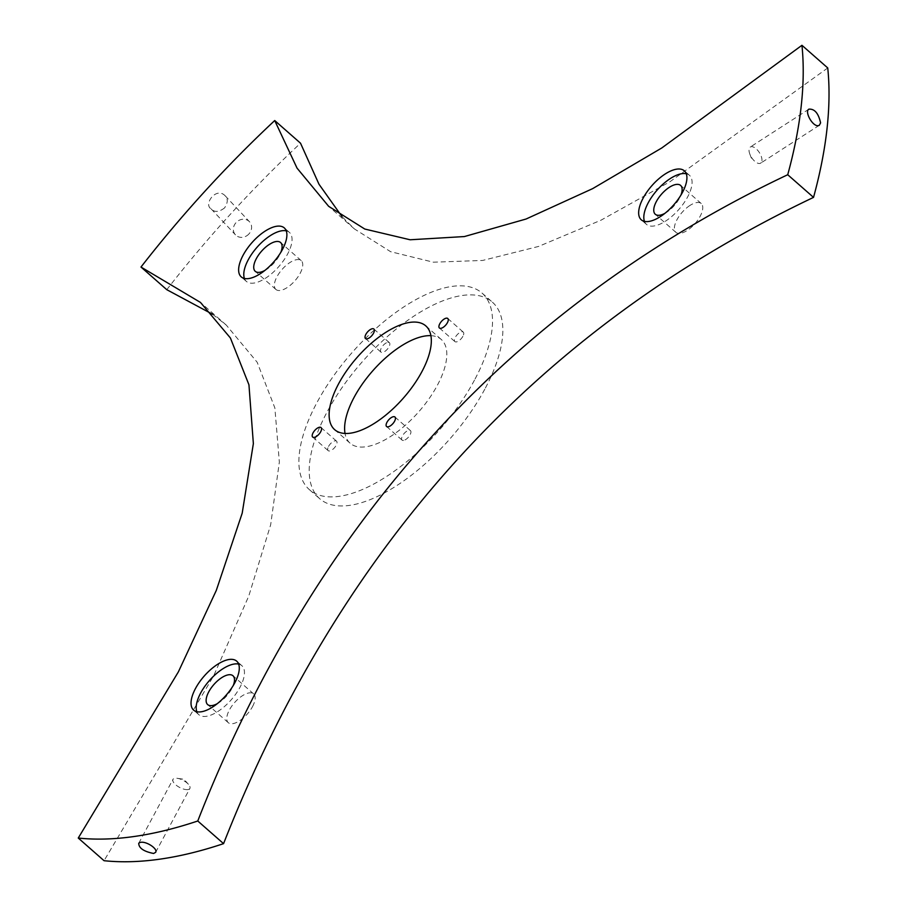 <?xml version="1.0" encoding="UTF-8"?>
<svg xmlns="http://www.w3.org/2000/svg" width="906" height="906" viewBox="0 0 906 906"><rect width="100%" height="100%" fill="white"/><g stroke="black" fill="none" stroke-linecap="round" stroke-linejoin="round"><path stroke-width="0.68" stroke-dasharray="4.53 3.4" d="M212.616 314.291L226.296 325.107L257.168 362.253L274.858 407.915L279.354 462.083L270.668 524.778L248.788 595.989L213.725 675.706L104.054 860.7M166.783 289.682A571.584 255.039 131.3 0 1 300.52 143.193M827.744 67.95L670.01 181.698L600.995 220.192L538.549 246.443L482.672 260.441L433.362 262.196L390.622 251.698L354.439 228.946L342.049 216.681M275.639 289.195A19.185 8.562 -48.7 0 0 275.9 289.456A19.185 8.562 -48.7 0 0 294.994 280.69A19.185 8.562 -48.7 0 0 301.211 260.622A19.185 8.562 -48.7 0 0 282.4 269.082A19.185 8.562 -48.7 0 0 275.639 289.195M689.953 205.447A19.185 8.562 -48.7 0 0 676.861 219.931A19.185 8.562 -48.7 0 0 675.933 232.366A19.185 8.562 -48.7 0 0 695.015 223.601A19.185 8.562 -48.7 0 0 701.233 203.533A19.185 8.562 -48.7 0 0 689.953 205.447M484.789 389.184A130.815 58.369 131.3 0 1 319.739 498.73A130.815 58.369 131.3 0 1 362.162 361.924A130.815 58.369 131.3 0 1 492.332 302.117A130.815 58.369 131.3 0 1 484.789 389.184M252.502 706.635A19.185 8.562 -48.7 0 0 253.612 693.871A19.185 8.562 -48.7 0 0 234.529 702.637A19.185 8.562 -48.7 0 0 228.301 722.705A19.185 8.562 -48.7 0 0 252.502 706.635M187.882 789.579A9.592 3.964 -151.8 0 0 189.886 788.447A9.592 3.964 -151.8 0 0 188.391 784.256A9.592 3.964 -151.8 0 0 177.304 778.311A9.592 3.964 -151.8 0 0 172.978 779.387A9.592 3.964 -151.8 0 0 177.485 786.148A9.592 3.964 -151.8 0 0 187.882 789.579M224.541 207.938C218.935 212.197 214.462 212.502 211.121 208.867C203.25 204.405 216.126 186.387 225.118 195.753C228.131 198.765 227.938 202.819 224.541 207.938M264.948 270.384A19.185 8.562 -48.7 0 0 280.883 252.23M664.97 213.295A19.185 8.562 -48.7 0 0 680.904 195.141M474.472 380.124A130.815 58.369 131.3 0 1 309.422 489.682A130.815 58.369 131.3 0 1 351.845 352.864A130.815 58.369 131.3 0 1 482.003 293.057A130.815 58.369 131.3 0 1 474.472 380.124M217.349 703.634A19.185 8.562 -48.7 0 0 231.868 688.526A19.185 8.562 -48.7 0 0 233.284 685.48M244.427 278.47A32.605 14.553 -48.7 0 0 245.945 280.985A32.605 14.553 -48.7 0 0 246.409 281.426A32.605 14.553 -48.7 0 0 278.855 266.523A32.605 14.553 -48.7 0 0 289.422 232.423A32.605 14.553 -48.7 0 0 286.239 230.849M387.893 342.298A6.331 2.82 131.3 0 1 389.342 342.627A6.331 2.82 131.3 0 1 387.292 349.252A6.331 2.82 131.3 0 1 380.996 352.14A6.331 2.82 131.3 0 1 382.117 346.704A6.331 2.82 131.3 0 1 387.893 342.298M328.538 446.443A6.331 2.82 131.3 0 1 336.522 441.143A6.331 2.82 131.3 0 1 334.473 447.757A6.331 2.82 131.3 0 1 328.176 450.656A6.331 2.82 131.3 0 1 328.538 446.443M644.46 221.381A32.605 14.553 -48.7 0 0 646.431 224.337A32.605 14.553 -48.7 0 0 678.877 209.433A32.605 14.553 -48.7 0 0 689.455 175.322A32.605 14.553 -48.7 0 0 686.261 173.748M462.887 336.296A6.331 2.82 131.3 0 1 454.903 341.596A6.331 2.82 131.3 0 1 456.952 334.971A6.331 2.82 131.3 0 1 463.249 332.083A6.331 2.82 131.3 0 1 462.887 336.296M430.905 335.662A69.049 30.815 131.3 0 1 441.267 339.478A69.049 30.815 131.3 0 1 437.281 385.435A69.049 30.815 131.3 0 1 350.158 443.26A69.049 30.815 131.3 0 1 345.039 433.476M403.532 440.429A6.331 2.82 131.3 0 1 402.083 440.112A6.331 2.82 131.3 0 1 404.133 433.487A6.331 2.82 131.3 0 1 410.429 430.599A6.331 2.82 131.3 0 1 409.308 436.035A6.331 2.82 131.3 0 1 403.532 440.429M196.84 711.72A32.605 14.553 -48.7 0 0 198.81 714.675A32.605 14.553 -48.7 0 0 239.954 687.371A32.605 14.553 -48.7 0 0 241.834 665.661A32.605 14.553 -48.7 0 0 238.64 664.087M761.935 160.747A9.592 4.609 57.1 0 0 757.858 150.543A9.592 4.609 57.1 0 0 750.281 147.032A9.592 4.609 57.1 0 0 749.828 154.077A9.592 4.609 57.1 0 0 754.075 160.656A9.592 4.609 57.1 0 0 760.689 163.137A9.592 4.609 57.1 0 0 761.935 160.747M248.924 233.963A9.592 8.573 -43.1 0 1 235.481 234.858A9.592 8.573 -43.1 0 1 236.613 222.049A9.592 8.573 -43.1 0 1 249.478 221.744A9.592 8.573 -43.1 0 1 248.924 233.963M226.296 325.107L200.498 302.457M155.628 852.331L189.886 788.447M138.731 843.271L172.978 779.387M354.439 228.946L328.64 206.308M301.211 260.622L280.566 242.502M275.9 289.456L255.266 271.336M701.233 203.533L680.599 185.413M675.933 232.366L655.287 214.246M309.422 489.682L319.739 498.73M482.003 293.057L492.332 302.117M253.612 693.871L232.967 675.751M228.301 722.705L207.667 704.585M289.422 232.423L284.269 227.893M246.409 281.426L241.245 276.896M365.514 338.55L380.996 352.14M373.872 329.037L389.342 342.627M312.695 437.066L328.176 450.656M321.041 427.553L336.522 441.143M689.455 175.322L684.29 170.792M646.431 224.337L641.267 219.807M439.421 328.006L454.903 341.596M447.768 318.493L463.249 332.083M334.676 429.671L350.158 443.26M425.786 325.888L441.267 339.478M386.602 426.522L402.083 440.112M394.948 417.009L410.429 430.599M241.834 665.661L236.67 661.131M198.81 714.675L193.646 710.145M188.391 784.256L183.918 779.296L177.304 778.311M808.911 109.162L750.281 147.032M819.318 125.277L760.689 163.137M211.121 208.867L235.481 234.858M225.118 195.753L249.478 221.744M749.828 154.077L751.244 157.825L754.075 160.656"/><path stroke-width="1.36" d="M197.768 820.995L223.567 843.645A571.584 255.039 131.3 0 1 104.054 860.7L78.256 838.05L178.403 671.822L216.308 590.395L242.196 513.181L253.363 443.623L248.946 384.812L230.396 337.972L200.498 302.457L140.985 267.044A571.584 255.039 131.3 0 1 274.722 120.543L297.043 168.131L328.64 206.308L364.801 229.048L410.124 239.773L464.393 236.557L526.058 219.026L592.637 188.641L661.81 147.95L801.946 45.3A571.584 255.039 131.3 0 1 787.722 174.733C673.679 228.595 544.925 312.287 433.555 434.687C321.811 556.68 246.092 696.986 197.768 820.995A571.584 255.039 131.3 0 1 78.256 838.05M153.624 853.475L155.628 852.331C158.403 848.537 143.341 839.058 138.731 843.271C138.811 848.118 143.782 851.515 153.624 853.475M223.567 843.645C341.29 543.985 537.949 328.561 813.531 197.383L787.722 174.733M140.985 267.044L166.783 289.682L212.616 314.291M342.049 216.681L318.98 184.224L300.52 143.193L274.722 120.543M801.946 45.3L827.744 67.95A571.584 255.039 131.3 0 1 813.531 197.383M240.792 276.455A32.605 14.553 -48.7 0 0 241.245 276.896A32.605 14.553 -48.7 0 0 273.691 261.993A32.605 14.553 -48.7 0 0 284.269 227.893A32.605 14.553 -48.7 0 0 252.298 242.264A32.605 14.553 -48.7 0 0 240.792 276.455M372.411 328.719A6.331 2.82 -48.7 0 0 366.636 333.114A6.331 2.82 -48.7 0 0 365.514 338.55A6.331 2.82 -48.7 0 0 371.811 335.662A6.331 2.82 -48.7 0 0 373.872 329.037A6.331 2.82 -48.7 0 0 372.411 328.719M313.057 432.853A6.331 2.82 -48.7 0 0 312.695 437.066A6.331 2.82 -48.7 0 0 318.991 434.178A6.331 2.82 -48.7 0 0 321.041 427.553A6.331 2.82 -48.7 0 0 313.057 432.853M665.117 174.043A32.605 14.553 -48.7 0 0 642.852 198.674A32.605 14.553 -48.7 0 0 641.267 219.807A32.605 14.553 -48.7 0 0 673.713 204.903A32.605 14.553 -48.7 0 0 684.29 170.792A32.605 14.553 -48.7 0 0 665.117 174.043M447.405 322.706A6.331 2.82 -48.7 0 0 447.768 318.493A6.331 2.82 -48.7 0 0 441.471 321.381A6.331 2.82 -48.7 0 0 439.421 328.006A6.331 2.82 -48.7 0 0 447.405 322.706M421.8 371.845A69.049 30.815 131.3 0 1 334.676 429.671A69.049 30.815 131.3 0 1 357.077 357.451A69.049 30.815 131.3 0 1 425.786 325.888A69.049 30.815 131.3 0 1 421.8 371.845M388.051 426.839A6.331 2.82 -48.7 0 0 393.827 422.445A6.331 2.82 -48.7 0 0 394.948 417.009A6.331 2.82 -48.7 0 0 388.651 419.897A6.331 2.82 -48.7 0 0 386.602 426.522A6.331 2.82 -48.7 0 0 388.051 426.839M234.79 682.841A32.605 14.553 -48.7 0 0 236.67 661.131A32.605 14.553 -48.7 0 0 204.224 676.046A32.605 14.553 -48.7 0 0 193.646 710.145A32.605 14.553 -48.7 0 0 234.79 682.841M820.587 122.876C818.48 113.295 814.596 108.731 808.911 109.162C803.984 111.438 813.531 128.641 819.318 125.277L820.587 122.876M280.883 252.23A19.185 8.562 -48.7 0 0 280.566 242.502A19.185 8.562 -48.7 0 0 261.766 250.962A19.185 8.562 -48.7 0 0 254.994 271.075A19.185 8.562 -48.7 0 0 255.266 271.336A19.185 8.562 -48.7 0 0 264.948 270.384M680.904 195.141A19.185 8.562 -48.7 0 0 680.599 185.413A19.185 8.562 -48.7 0 0 669.319 187.327A19.185 8.562 -48.7 0 0 656.216 201.811A19.185 8.562 -48.7 0 0 655.287 214.246A19.185 8.562 -48.7 0 0 664.97 213.295M233.284 685.48A19.185 8.562 -48.7 0 0 232.967 675.751A19.185 8.562 -48.7 0 0 213.884 684.528A19.185 8.562 -48.7 0 0 207.667 704.585A19.185 8.562 -48.7 0 0 217.349 703.634M286.239 230.849A32.605 14.553 -48.7 0 0 256.987 247.327A32.605 14.553 -48.7 0 0 244.427 278.47M686.261 173.748A32.605 14.553 -48.7 0 0 670.281 178.573A32.605 14.553 -48.7 0 0 644.46 221.381M345.039 433.476A69.049 30.815 131.3 0 1 372.559 371.041A69.049 30.815 131.3 0 1 430.905 335.662M238.64 664.087A32.605 14.553 -48.7 0 0 209.388 680.576A32.605 14.553 -48.7 0 0 196.84 711.72"/></g></svg>
